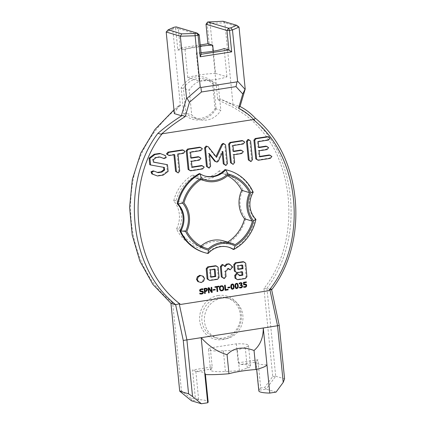 <?xml version="1.0" encoding="UTF-8"?>
<svg xmlns="http://www.w3.org/2000/svg" width="425" height="425" viewBox="0 0 425 425"><rect width="100%" height="100%" fill="white"/><g stroke="black" fill="none" stroke-linecap="round" stroke-linejoin="round"><path stroke-width="0.32" stroke-dasharray="2.12 1.59" d="M267.341 136.611L269.222 137.939L267.66 139.804L268.504 140.059M269.222 137.939L270.061 138.189M159.853 157.032L159.147 156.756L155.295 157.362L152.575 159.423L152.83 161.946L153.659 162.095M166.627 164.454L167.285 171.1L162.366 174.84L156.644 175.732M153.175 170.866L157.393 172.407M163.567 167.317L149.754 164.719M159.678 153.409L164.587 155.306L165.378 157.388L163.211 158.328M182.378 149.866L184.253 151.199L182.697 153.064L177.172 153.924L178.851 170.781L177.374 172.704M173.915 154.817L173.878 154.44L168.258 155.316M199.665 147.172L201.54 148.5L199.984 150.365L189.709 151.969L190.304 157.925L191.107 157.803M198.22 156.692L200.101 158.02L198.539 159.885L190.623 161.123L191.218 167.126L192.026 167.004M201.492 165.527L203.378 166.839L201.811 168.688L189.678 170.579M202.385 276.011L203.718 278.269L202.815 280.851L200.419 282.306L197.827 281.578M215.539 265.731L217.303 267.049L218.211 277.291L216.723 279.087L208.872 280.229M206.098 146.067L207.586 146.667L215.746 157.059L215.985 156.543M222.966 143.422L224.74 144.659L226.578 163.338L225.101 165.256M222.195 152.904L222.025 151.215L217.499 160.905L216.203 161.867M209.461 154.551L208.526 153.361L209.785 165.957L208.303 167.88M242.08 140.553L243.95 141.881L242.399 143.746L232.119 145.35L232.714 151.321L233.516 151.194M240.635 150.067L242.51 151.401L240.954 153.266L233.033 154.519L233.803 162.207L232.321 164.13M199.362 173.575A21.824 20.246 106.6 0 0 204.276 175.844A21.824 20.246 106.6 0 0 204.691 175.966M232.905 249.268A42.782 39.695 106.6 0 0 255.101 219.103A21.824 20.246 106.6 0 1 252.397 191.999A42.782 39.695 106.6 0 0 228.326 170.409M228.4 247.116A21.824 20.246 106.6 0 0 227.991 246.994A21.824 20.246 106.6 0 0 207.315 253.258L208.138 253.502M203.942 252.429A42.782 39.695 106.6 0 0 207.315 253.258M247.961 139.427L249.773 140.84L251.627 159.428L250.15 161.351M267.66 139.804L257.385 141.413L257.98 147.363L258.783 147.241M265.896 146.131L267.777 147.459L266.215 149.329L258.299 150.562L258.899 156.57L259.702 156.442M269.174 154.966L271.054 156.278L269.487 158.127L257.353 160.018M222.174 264.467L224.273 266.007L224.304 266.395L224.703 265.96M228.671 263.798L231.938 266.751L229.303 269.631M228.278 268.743L227.678 268.228L224.751 271.426L225.181 276.261L223.407 278.359M243.111 261.667L244.874 262.99L246.075 276.537L244.587 278.332L236.741 279.469M236.512 273.328L238.606 274.869L238.659 275.421L239.466 275.304M241.756 271.995L241.719 271.628L236.119 272.441M257.385 141.413L258.225 141.663M152.575 159.423L153.42 159.673M152.83 161.946L153.669 162.196M155.295 157.362L156.14 157.611M159.147 156.756L159.991 157.011M167.285 171.1L168.13 171.349M162.366 174.84L163.205 175.095M165.378 157.388L166.218 157.638M164.587 155.306L165.431 155.555M157.261 172.428L158.1 172.678M163.556 167.216L164.395 167.466M173.878 154.44L174.718 154.689M184.253 151.199L185.098 151.449M178.851 170.781L179.695 171.031M182.697 153.064L183.536 153.313M177.172 153.924L178.011 154.174M201.54 148.5L202.385 148.75M199.984 150.365L200.823 150.615M189.709 151.969L190.549 152.219M190.304 157.925L191.144 158.174M201.811 168.688L202.651 168.938M200.101 158.02L200.94 158.27M203.378 166.839L204.218 167.089M198.539 159.885L199.383 160.135M190.623 161.123L191.462 161.373M191.218 167.126L192.063 167.381M200.419 282.306L201.259 282.556M202.815 280.851L203.655 281.1M203.718 278.269L204.563 278.518M201.014 291.045L202.629 291.183M202.268 291.109L203.065 291.422M200.393 290.838L200.961 291.029M202.975 289.701L202.167 289.393M202.943 288.899L201.184 288.793L199.936 289.404L199.532 290.53L199.931 291.385L200.919 291.731M200.483 293.409L202.502 293.112L202.768 292.432L202.061 291.778M199.904 293.967L199.761 293.101M206.167 288.219L204.127 288.463M204.637 293.532L204.08 288.447M217.303 267.049L218.142 267.298M216.723 279.087L217.563 279.337M218.211 277.291L219.05 277.541M211.151 287.364L211.692 287.257M211.512 291.492L211.097 287.348M208.091 287.842L209.026 287.672M208.601 292.91L208.043 287.826M211.464 292.464L208.691 288.267M213.116 289.638L215.071 289.313M213.18 290.248L213.068 289.627M214.88 286.785L218.886 286.137M214.944 287.38L214.832 286.769M217.101 291.587L216.601 287.098M220.862 290.881L219.613 289.733L219.39 287.507L220.41 285.972L222.328 285.712M209.785 165.957L210.625 166.207M207.586 146.667L208.431 146.917M208.526 153.361L209.371 153.611M215.746 157.059L216.585 157.308M217.499 160.905L218.344 161.155M224.74 144.659L225.579 144.909M222.025 151.215L222.87 151.465M226.578 163.338L227.423 163.588M242.399 143.746L243.238 144.001M232.119 145.35L232.958 145.6M243.95 141.881L244.795 142.131M232.714 151.321L233.553 151.571M242.51 151.401L243.35 151.651M240.954 153.266L241.793 153.515M233.033 154.519L233.872 154.769M233.803 162.207L234.643 162.462M252.397 191.999L253.215 192.243M255.101 219.103L255.924 219.348M249.773 140.84L250.617 141.089M251.627 159.428L252.471 159.678M257.98 147.363L258.82 147.618M269.487 158.127L270.327 158.376M267.777 147.459L268.616 147.709M271.054 156.278L271.894 156.528M266.215 149.329L267.059 149.579M258.299 150.562L259.138 150.811M258.899 156.57L259.739 156.82M224.273 266.007L225.112 266.257M224.304 266.395L225.149 266.645M231.938 266.751L232.783 267.001M225.181 276.261L226.02 276.51M227.678 268.228L228.523 268.478M224.751 271.426L225.59 271.676M225.633 289.627L228.028 289.25M224.602 285.265L225.186 285.154M225.107 290.333L224.554 285.249M227.858 287.337L229.813 287.013M227.922 287.948L227.811 287.327M231.976 289.212L231.343 288.788L230.748 286.864L230.95 284.803L232.14 283.964L232.873 284.001M236.157 288.559L235.524 288.134L234.929 286.211L235.131 284.15L236.321 283.31L237.054 283.348M244.874 262.99L245.719 263.24M246.075 276.537L246.92 276.787M244.587 278.332L245.432 278.582M241.719 271.628L242.563 271.878M238.659 275.421L239.498 275.671M238.606 274.869L239.45 275.118M241.708 285.047L241.294 284.973M241.102 282.657L239.163 283.215M239.238 283.927L239.116 283.199M241.193 283.326L240.832 283.231M240.316 284.877L241.246 284.49L241.474 283.815L241.14 283.31M240.369 285.446L240.263 284.867M241.474 285.462L241.055 285.356M241.639 286.981L241.804 286.131L241.421 285.446M239.418 287.157L240.816 287.374L241.591 286.965M239.514 287.879L239.365 287.146M245.491 284.022L244.221 284.155M243.456 282.322L246.288 281.86M243.716 284.925L243.408 282.306M244.109 284.761L243.668 284.909M245.666 284.739L245.193 284.607M243.711 286.503L245.018 286.721L245.809 286.285L246.011 285.409L245.618 284.723M243.775 287.242L243.615 286.498M174.34 113.629L179.313 105.118L173.963 109.841M170.94 303.285L172.667 302.781L181.443 390.713L191.372 398.825L195.373 398.198L192.552 369.957L212.197 366.892L210.301 347.9A20.097 3.023 -5.7 0 0 208.473 349.392A20.097 3.023 -5.7 0 0 223.348 350.832L237.347 350.035L245.241 347.416A20.097 3.023 -5.7 0 0 248.476 345.397A20.097 3.023 -5.7 0 0 236.353 343.836L210.301 347.9M236.353 343.836L238.25 362.828L257.895 359.763L260.711 388.004L264.711 387.382L272.744 376.47L263.967 288.538C291.853 253.157 295.455 200.977 279.082 159.752C271.628 139.581 254.873 120.897 242.064 112.816C235.535 108.588 230.908 105.921 228.188 104.821L217.722 99.795L210.088 23.29L224.857 22.849L233.006 104.476L219.847 98.791C226.541 102.446 227.837 101.522 243.589 111.547C256.588 119.738 273.626 138.752 281.18 159.205C297.521 200.414 294.275 252.365 266.884 288.362L271.639 289.707M233.006 104.476L240.024 106.558M204.972 290.944L206.13 290.689L206.678 290.02L206.571 289.17L205.907 288.798M221.143 290.317L222.859 289.638L223.13 288.049L222.562 286.593L222.052 286.275M232.077 288.612L233.097 288.458L233.452 287.342L233.054 284.931L232.193 284.532M236.263 287.959L237.278 287.805L237.633 286.689L237.235 284.277L236.374 283.879M179.313 105.118L180.391 105.618L172.757 29.118L166.196 32.002M180.391 105.618C154.445 125.625 135.74 154.764 131.824 188.206C126.135 231.689 140.075 278.093 172.667 302.781M179.754 391.212L181.443 390.713M204.871 374.526A28.14 4.234 -5.7 0 0 205.328 373.644A28.14 4.234 -5.7 0 0 195.845 371.445L198.666 399.686A28.14 4.234 174.3 0 1 208.149 401.891M198.666 399.686L191.494 400.807L191.372 398.825M276.064 392.1L266.162 389.157L258.99 390.272L256.169 362.031A28.14 4.234 -5.7 0 0 255.993 362.594A28.14 4.234 -5.7 0 0 266.953 364.836M272.744 376.47L275.655 376.252L266.162 389.157L264.711 387.382M275.655 376.252L284.575 378.834M258.814 390.835A28.14 4.234 174.3 0 1 258.99 390.272M266.937 288.309L275.708 376.194M223.093 21.25L224.857 22.849L239.025 27.057M263.967 288.538L266.884 288.362M219.847 98.791L217.722 99.795M214.296 269.36L214.264 268.993L209.504 269.689L210.147 276.962L210.986 277.212M209.504 269.689L210.343 269.939M214.264 268.993L215.108 269.243M210.147 276.962L210.954 276.845M241.873 265.301L241.841 264.934L237.076 265.625L237.389 269.142L238.228 269.392M237.076 265.625L237.92 265.875M241.841 264.934L242.68 265.184M237.389 269.142L238.197 269.025M209.833 21.648L210.088 23.29L207.156 23.747L209.297 45.215L177.831 50.123L175.69 28.661L172.757 29.118L174.048 27.232M218.301 295.502A22.397 20.777 106.6 0 0 203.586 331.362A22.397 20.777 106.6 0 0 239.61 325.741A22.397 20.777 106.6 0 0 218.301 295.502M216.07 108.742A21.824 20.246 106.6 0 1 183.754 113.783L181.167 87.874A21.824 20.246 -73.4 0 1 213.483 82.827L216.07 108.742L215.029 108.593L220.825 110.319L218.354 85.568A20.097 18.647 106.6 0 0 210.763 80.947A20.097 18.647 106.6 0 0 189.242 90.111L191.712 114.862A20.097 18.647 106.6 0 0 199.309 119.478A20.097 18.647 106.6 0 0 220.825 110.319M219.311 170.781A24.692 22.913 106.6 0 1 192.807 174.914A39.907 37.028 106.6 0 0 173.703 200.876A24.692 22.913 106.6 0 1 176.502 228.947A39.907 37.028 106.6 0 0 200.127 248.242A24.692 22.913 106.6 0 1 226.631 244.109A39.907 37.028 106.6 0 0 245.735 218.147A24.692 22.913 106.6 0 1 242.93 190.076A39.907 37.028 106.6 0 0 219.311 170.781L220.315 172.837L228.167 175.174M195.845 371.445L211.523 368.996A20.097 3.023 -5.7 0 0 210.54 370.079A20.097 3.023 -5.7 0 0 225.415 371.519L239.413 370.722L247.308 368.103A20.097 3.023 -5.7 0 0 250.538 366.084A20.097 3.023 -5.7 0 0 240.497 364.475L256.169 362.031M195.627 371.211L192.552 369.957M198.448 399.457L195.373 398.198M211.523 368.996L212.197 366.892M260.711 388.004L259 390.007M238.25 362.828L240.497 364.475M257.895 359.763L256.179 361.765M226.631 244.109L227.253 242.356L235.105 244.688M223.497 240.863A26.414 24.507 106.6 0 1 227.253 242.356A38.186 35.429 106.6 0 0 227.662 242.101M200.972 246.006A26.414 24.507 106.6 0 0 200.35 246.553L206.412 248.354M176.502 228.947L178.941 229.064L186.793 231.397M192.807 174.914L193.412 177.034A38.186 35.429 106.6 0 0 176.093 200.568A26.414 24.507 106.6 0 1 178.941 229.064A38.186 35.429 106.6 0 0 199.452 246.298A38.186 35.429 106.6 0 0 200.35 246.553L200.127 248.242M173.703 200.876L176.093 200.568L183.951 202.9M200.86 179.621L197.168 178.527A26.414 24.507 106.6 0 1 193.412 177.034L201.264 179.371M197.168 178.527A26.414 24.507 106.6 0 0 220.315 172.837A38.186 35.429 106.6 0 1 221.212 173.092A38.186 35.429 106.6 0 1 227.55 175.722M175.69 28.661L176.21 26.897L178.272 28.581L175.69 28.661M207.676 21.983L207.156 23.747L206.008 24.252M209.297 45.215L207.952 43.743M177.831 50.123L180.216 48.068L200.228 44.949M200.35 46.192A21.824 3.283 174.3 0 0 186.463 48.96A21.824 3.283 -5.7 0 0 184.997 49.491L180.216 48.068L178.272 28.581L199.213 34.807M219.087 297.383A20.671 19.183 106.6 0 0 201.912 316.455A20.671 19.183 106.6 0 0 215.225 337.535A20.671 19.183 106.6 0 0 239.503 323.186A20.671 19.183 106.6 0 0 227.008 297.904A20.671 19.183 106.6 0 0 219.087 297.383M213.483 82.827L212.558 83.842A20.097 18.647 106.6 0 0 204.962 79.225A20.097 18.647 106.6 0 0 183.441 88.389L185.911 113.135A20.097 18.647 106.6 0 0 193.508 117.757A20.097 18.647 106.6 0 0 215.029 108.593L212.558 83.842L218.354 85.568M181.167 87.874L189.242 90.111M183.754 113.783L185.911 113.135L191.712 114.862M242.93 190.076L241.729 190.326M245.735 218.147L244.572 218.822M237.347 350.035L239.413 370.722M213.334 51.181L215.549 73.408A21.824 3.283 -5.7 0 0 212.744 73.541A21.824 3.283 174.3 0 0 189.279 77.201A21.824 3.283 -5.7 0 0 187.818 77.738L199.197 81.117A21.824 3.283 -5.7 0 0 202.002 80.984A21.824 3.283 174.3 0 0 225.468 77.323A21.824 3.283 -5.7 0 0 226.929 76.792L215.549 73.408M224.113 48.546L226.929 76.792M200.993 52.62A21.824 3.283 174.3 0 1 199.182 52.742A21.824 3.283 -5.7 0 1 196.377 52.875L201.158 54.294M196.377 52.875L199.197 81.117M184.997 49.491L187.818 77.738M221.653 298.143A20.671 19.183 -73.4 0 1 229.574 298.663A20.671 19.183 -73.4 0 1 242.069 323.946A20.671 19.183 -73.4 0 1 217.791 338.295A20.671 19.183 -73.4 0 1 204.478 317.22A20.671 19.183 -73.4 0 1 221.653 298.143M223.348 350.832L225.415 371.519M245.241 347.416L247.308 368.103M205.1 176.088L204.276 175.844M228.809 247.238L227.991 246.994M205.328 373.644L205.418 374.547M255.993 362.594L256.668 369.336M207.304 248.636L199.452 246.298M229.07 175.424L221.212 173.092M210.54 370.079L208.473 349.392M250.538 366.084L248.476 345.397M215.225 337.535L217.791 338.295M227.008 297.904L229.574 298.663M210.763 80.947L204.962 79.225M199.309 119.478L193.508 117.757"/><path stroke-width="0.64" d="M268.504 140.059L270.061 138.189L268.18 136.861L256.031 138.757L254.756 140.393L256.626 159.12L258.198 160.268L270.327 158.376L271.894 156.528L270.013 155.215L259.739 156.82L259.138 150.811L267.059 149.579L268.616 147.709L266.741 146.381L258.82 147.618L258.225 141.663L268.504 140.059M180.577 304.449C160.469 289.191 147.294 267.155 141.052 238.345C133.232 200.26 141.047 160.586 162.127 133.79L253.226 119.579C273.015 135.256 285.812 157.59 291.614 186.57C298.764 223.922 290.854 262.135 270.619 288.352L268.834 290.679L180.577 304.449L179.217 303.763L175.7 304.704C156.294 289.122 143.533 267.144 137.408 238.765C129.551 200.733 137.126 160.565 157.903 133.333L161.208 134.247L162.127 133.79M153.659 162.095L167.466 164.703L153.669 162.196L153.42 159.673L156.14 157.611L159.991 157.011L164.055 158.578L166.218 157.638L165.431 155.555L160.517 153.659L154.971 154.525L149.94 158.398L150.593 164.974L164.395 167.466L164.65 170.021L161.936 172.083L158.1 172.678L154.015 171.116L151.831 172.045L152.644 174.138L157.489 175.982L163.205 175.095L168.13 171.349L167.466 164.703M157.489 175.982L151.805 173.889L150.987 171.796L153.175 170.866L154.015 171.116M157.261 172.428L161.096 171.827L163.811 169.772L163.556 167.216M150.593 164.974L149.754 164.719L149.095 158.148L154.126 154.275L159.678 153.409L160.517 153.659M164.055 158.578L159.853 157.032M169.097 155.566L166.457 153.972L167.939 152.123L182.378 149.866L183.218 150.121L168.778 152.373L167.296 154.222L169.097 155.566L174.718 154.689L176.402 171.546L178.213 172.954L179.695 171.031L178.011 154.174L183.536 153.313L185.098 151.449L183.218 150.121M178.213 172.954L175.562 171.296L173.878 154.44M191.107 157.803L198.22 156.692L199.065 156.942L191.144 158.174L190.549 152.219L200.823 150.615L202.385 148.75L200.504 147.422L188.349 149.318L187.08 150.949L188.95 169.681L190.517 170.829L202.651 168.938L204.218 167.089L202.337 165.777L192.063 167.381L191.462 161.373L199.383 160.135L200.94 158.27L199.065 156.942M192.026 167.004L201.492 165.527L202.337 165.777M190.517 170.829L188.105 169.432L186.235 150.7L187.51 149.069L199.665 147.172L200.504 147.422M198.672 281.828L197.827 281.578L196.493 279.321L197.397 276.733L199.798 275.283L203.23 276.261L200.637 275.533L198.241 276.983L197.333 279.57L198.672 281.828L201.259 282.556L203.655 281.1L204.563 278.518L203.23 276.261M199.904 293.967L202.518 293.84L203.4 292.857L203.118 291.438L200.441 290.854L200.239 290.376L200.488 289.744L201.291 289.393L202.47 289.473L200.441 289.728L200.393 290.838L201.014 291.045M199.893 293.962L199.808 293.117L200.483 293.409M202.922 289.685L202.167 289.393L203.023 289.696L202.943 288.899L202.173 288.766L199.989 289.42L199.585 290.546L199.978 291.401L202.613 291.97L202.821 292.448L202.55 293.128L200.743 293.473M201.577 291.763L202.613 291.97M202.629 291.183L202.268 291.109M205.27 293.431L205.084 291.545L206.561 291.178L207.411 289.505L206.72 288.378L205.429 288.256L204.127 288.463L204.637 293.532L205.27 293.431L204.632 293.505M209.716 280.479L207.108 278.906L206.205 268.664L207.692 266.868L215.539 265.731L216.378 265.981L208.532 267.118L207.044 268.913L207.952 279.156L209.716 280.479L217.563 279.337L219.05 277.541L218.142 267.298L216.378 265.981M211.746 287.273L212.25 292.342L211.464 292.464L208.739 288.283L209.19 292.82L208.601 292.91L208.091 287.842L209.079 287.688L211.56 291.507L211.151 287.364L211.746 287.273M215.124 289.329L215.183 289.935L213.18 290.248L213.116 289.638L215.124 289.329M218.939 286.152L218.997 286.748L217.287 287.013L217.733 291.486L217.101 291.587L216.649 287.114L214.944 287.38L214.88 286.785L218.939 286.152M223.577 286.864L222.296 285.706L220.458 285.988L219.81 286.609L219.443 287.518L219.667 289.749L220.947 290.907L222.785 290.626L223.433 289.999L223.8 289.106L223.577 286.864L223.747 289.09L223.385 289.983L222.737 290.61L220.862 290.881M209.143 168.13L206.492 166.472L204.627 147.82L206.098 146.067L206.938 146.317L205.472 148.07L207.331 166.722L209.143 168.13L210.625 166.207L209.371 153.611L215.602 161.527L217.042 162.116L218.344 161.155L222.87 151.465L224.129 164.098L225.941 165.506L227.423 163.588L225.579 144.909L223.805 143.671L222.488 144.681L216.585 157.308L208.431 146.917L206.938 146.317M215.985 156.543L221.648 144.431L222.966 143.422L223.805 143.671M225.941 165.506L223.284 163.848L222.195 152.904M217.042 162.116L214.763 161.277L209.461 154.551M233.516 151.194L240.635 150.067L241.474 150.317L233.553 151.571L232.958 145.6L243.238 144.001L244.795 142.131L242.919 140.803L230.759 142.699L229.489 144.335L231.349 162.972L233.16 164.379L234.643 162.462L233.872 154.769L241.793 153.515L243.35 151.651L241.474 150.317M233.16 164.379L230.504 162.722L228.645 144.086L229.92 142.449L242.08 140.553L242.919 140.803M182.761 203.224L177.985 203.979A21.824 20.246 106.6 0 1 180.694 231.083A42.782 39.695 106.6 0 0 204.765 252.673L203.942 252.429A42.782 39.695 106.6 0 1 179.871 230.839L185.582 231.45A25.266 23.444 106.6 0 0 182.761 203.224A39.334 36.497 106.6 0 1 201.264 178.08L200.18 173.82L199.362 173.575A42.782 39.695 106.6 0 0 177.167 203.734L177.985 203.979A42.782 39.695 106.6 0 1 200.18 173.82A21.824 20.246 106.6 0 0 205.1 176.088A21.824 20.246 106.6 0 0 225.771 169.825L224.952 169.58A21.824 20.246 106.6 0 1 204.691 175.966M201.264 178.08A25.266 23.444 106.6 0 0 227.917 173.921A39.334 36.497 106.6 0 1 250.792 192.61L253.215 192.243A42.782 39.695 106.6 0 0 229.144 170.653L228.326 170.409A42.782 39.695 106.6 0 0 224.952 169.58M185.582 231.45A39.334 36.497 106.6 0 0 208.457 250.139A25.266 23.444 106.6 0 1 235.105 245.979L233.729 249.507L232.905 249.268A21.824 20.246 106.6 0 0 228.4 247.116M179.871 230.839A21.824 20.246 106.6 0 0 177.167 203.734M250.989 161.601L248.333 159.943L246.479 141.355L247.961 139.427L248.8 139.676L247.323 141.605L249.178 160.193L250.989 161.601L252.471 159.678L250.617 141.089L248.8 139.676M258.783 147.241L265.896 146.131L266.741 146.381M259.702 156.442L269.174 154.966L270.013 155.215M258.198 160.268L255.781 158.87L253.916 140.138L255.186 138.508L267.341 136.611L268.18 136.861M224.703 265.96L226.382 264.127L228.671 263.798L229.511 264.047L227.221 264.377L225.149 266.645L223.013 264.717L221.244 266.82L222.148 277.073L224.246 278.614L226.02 276.51L225.59 271.676L228.523 268.478L230.143 269.88L232.783 267.001L229.511 264.047M230.143 269.88L228.278 268.743M224.246 278.614L221.308 276.824L220.4 266.571L222.174 264.467L223.013 264.717M228.076 289.266L228.135 289.861L225.107 290.333L224.602 285.265L225.239 285.164L225.686 289.643L228.076 289.266M229.867 287.029L229.925 287.635L227.922 287.948L227.858 287.337L229.867 287.029M233.904 288.421L234.106 286.354L233.511 284.437L232.188 283.98L230.998 284.819L230.796 286.875L231.391 288.803L232.714 289.25L233.904 288.421L232.666 289.239L231.976 289.212M238.085 287.767L238.292 285.701L237.697 283.783L236.374 283.326L235.184 284.166L234.982 286.227L235.577 288.15L236.9 288.602L238.085 287.767L236.847 288.586L236.157 288.559M236.959 272.691L234.356 271.118L233.777 264.605L235.264 262.809L243.111 261.667L243.955 261.917L236.109 263.059L234.621 264.855L235.195 271.373L236.959 272.691L242.563 271.878L242.856 275.182L239.498 275.671L239.45 275.118L237.352 273.578L235.577 275.682L235.822 278.402L237.586 279.719L245.432 278.582L246.92 276.787L245.719 263.24L243.955 261.917M237.586 279.719L234.977 278.152L234.738 275.432L236.512 273.328L237.352 273.578M239.466 275.304L242.016 274.933L241.719 271.628M239.488 287.868L241.644 287.741L242.457 286.748L242.356 285.536L241.294 284.973L242.17 283.661L241.607 282.8L240.481 282.683L239.163 283.215L239.238 283.927L240.523 283.268L241.421 283.517L241.299 284.506L240.316 284.877L240.369 285.446L241.474 285.462L241.852 286.147L241.294 287.252L239.418 287.157L239.514 287.879M240.141 287.374L239.466 287.151M240.662 285.403L241.474 285.462M240.523 283.268L241.193 283.326M243.775 287.242L245.868 287.072L246.659 286.025L246.5 284.607L246.054 284.187L244.221 284.155L244.083 282.795L244.274 284.171M243.738 287.231L243.668 286.508L244.359 286.716L243.711 286.503M244.136 282.811L246.394 282.455L246.335 281.876L243.456 282.322L243.716 284.925L245.241 284.623L246.064 285.425L245.501 286.599L244.359 286.716M244.704 284.654L245.666 284.739M266.953 364.836L269.774 393.082L276.064 392.1L283.22 382.378L277.567 325.747L263.277 327.978L266.953 364.836A36.906 5.557 174.3 0 1 255.935 369.516L254.038 350.492C260.238 345.158 263.319 337.657 263.277 327.978L201.19 337.668C208.792 346.163 217.414 351.842 227.056 354.7L228.958 373.729A36.906 5.557 174.3 0 1 204.871 374.526L201.19 337.668L186.904 339.894L179.217 303.763M283.22 382.378L284.575 378.834L279.252 325.481L277.567 325.747L269.875 289.611L268.834 290.679M161.208 134.247L161.654 133.864C170.436 126.554 174.887 123.197 185.242 116.53L189.444 102.313L201.445 91.986L236.013 86.594L242.776 93.994L238.574 108.205C244.423 111.185 249.464 114.952 253.698 119.505L253.953 119.776L253.226 119.579M279.252 325.481L271.655 289.781L269.875 289.611M270.619 288.352L271.665 289.77C292.448 262.815 300.517 223.646 293.218 185.587C287.438 156.644 274.789 134.162 255.271 118.139L253.953 119.776M151.805 173.889L152.644 174.138M150.987 171.796L151.831 172.045M154.126 154.275L154.971 154.525M149.095 158.148L149.94 158.398M161.096 171.827L161.936 172.083M163.811 169.772L164.65 170.021M166.457 153.972L167.296 154.222M167.939 152.123L168.778 152.373M175.562 171.296L176.402 171.546M187.51 149.069L188.349 149.318M186.235 150.7L187.08 150.949M188.105 169.432L188.95 169.681M196.493 279.321L197.333 279.57M197.397 276.733L198.241 276.983M199.798 275.283L200.637 275.533M202.215 291.093L203.065 291.422L203.421 292.23L203.033 293.388L201.657 294.073L199.846 293.946M202.89 288.888L202.969 289.68M201.53 291.747L200.919 291.731M199.803 293.096L200.69 293.457M206.667 288.362L207.14 288.782L207.315 290.132L206.508 291.162L205.031 291.529L205.222 293.415M206.205 268.664L207.044 268.913M207.692 266.868L208.532 267.118M207.108 278.906L207.952 279.156M211.692 287.279L212.197 292.326L211.448 292.442M211.56 291.507L209.042 287.693M209.19 292.82L208.595 292.889M208.739 288.283L209.143 292.804M215.077 289.335L215.135 289.919L213.175 290.227M218.891 286.158L218.944 286.732L217.239 286.997L217.685 291.47L217.095 291.561M216.649 287.114L214.938 287.353M222.248 285.69L223.523 286.854M206.492 166.472L207.331 166.722M204.627 147.82L205.472 148.07M214.763 161.277L215.602 161.527M221.648 144.431L222.488 144.681M223.284 163.848L224.129 164.098M229.92 142.449L230.759 142.699M228.645 144.086L229.489 144.335M230.504 162.722L231.349 162.972M229.144 170.653A42.782 39.695 106.6 0 0 225.771 169.825L227.917 173.921M204.765 252.673A42.782 39.695 106.6 0 0 208.138 253.502A21.824 20.246 106.6 0 1 228.809 247.238A21.824 20.246 106.6 0 1 233.729 249.507A42.782 39.695 106.6 0 0 255.924 219.348A21.824 20.246 106.6 0 1 253.215 192.243M246.479 141.355L247.323 141.605M248.333 159.943L249.178 160.193M255.186 138.508L256.031 138.757M253.916 140.138L254.756 140.393M255.781 158.87L256.626 159.12M226.382 264.127L227.221 264.377M220.4 266.571L221.244 266.82M221.308 276.824L222.148 277.073M228.028 289.276L228.087 289.85L225.107 290.312M225.686 289.643L225.192 285.175M229.819 287.034L229.877 287.624L227.917 287.927M232.873 284.001L233.463 284.421L234.058 286.338L233.851 288.405M237.054 283.348L237.644 283.772L238.239 285.685L238.037 287.752M235.264 262.809L236.109 263.059M233.777 264.605L234.621 264.855M234.356 271.118L235.195 271.373M242.016 274.933L242.856 275.182M234.977 278.152L235.822 278.402M234.738 275.432L235.577 275.682M242.016 285.191L242.462 286.078L242.123 287.289L240.89 287.953L239.44 287.853M241.554 282.784L242.117 283.645L241.288 284.925M239.27 283.921L240.47 283.252M239.413 287.135L240.093 287.358L239.413 287.135M246.001 284.171L246.665 285.313L246.33 286.604L245.087 287.3L243.69 287.215M246.394 282.455L244.083 282.795M246.288 281.881L246.346 282.439M244.651 284.638L243.668 284.909M243.663 286.487L244.311 286.7L243.663 286.487M240.04 106.5L245.209 89.016L245.007 89.271L237.575 81.138L237.038 81.866L200.908 87.502L200.244 86.966L187.053 98.313L186.543 98.17L180.359 36.21L166.196 32.002L174.34 113.629L181.358 115.717L182.267 115.403L181.645 115.802C172.353 121.773 166.786 125.88 157.903 133.333M175.828 304.805L170.94 303.285L152.899 284.431L139.883 261.141L132.196 235.025L129.582 207.288L132.324 179.462L140.781 153.053L155.008 129.418L173.963 109.841M175.642 304.683L183.255 340.462L186.904 339.894L192.557 396.525L201.402 403.75L207.692 402.767L204.871 374.526M182.267 115.403L185.242 116.53M254.038 350.492C242.67 346.248 233.676 347.65 227.056 354.7M255.271 118.139C250.792 113.3 245.804 109.469 240.311 106.643L239.875 106.415L238.574 108.205M245.007 89.271L242.776 93.994M237.038 81.866L236.013 86.594M200.908 87.502L201.445 91.986M189.444 102.313L187.053 98.313M186.543 98.17L181.358 115.717M205.025 290.96L204.823 288.942L206.274 288.894L204.77 288.926L205.025 290.96L206.55 290.413L206.619 289.181L205.96 288.814L206.327 288.91M210.986 277.212L210.343 269.939L215.108 269.243L215.751 276.521L210.986 277.212M222.052 286.275L221.367 286.232L220.272 286.949L220.012 288.538L220.586 289.993L221.143 290.317M208.457 250.139L208.138 253.502M250.792 192.61A25.266 23.444 106.6 0 0 253.608 220.835L255.924 219.348M235.105 245.979A39.334 36.497 106.6 0 0 253.608 220.835M232.661 288.687L231.737 288.256L231.349 285.871L231.71 284.739L232.709 284.585L232.193 284.532L233.107 284.947L233.506 287.358L233.15 288.474L232.13 288.628L231.45 286.774L231.758 284.755L232.757 284.601M236.842 288.033L235.917 287.603L235.535 285.217L235.891 284.086L236.89 283.932L236.374 283.879L237.288 284.293L237.687 286.705L237.331 287.821L236.311 287.975L235.631 286.121L235.668 284.553L235.944 284.102L236.943 283.948M238.228 269.392L237.92 265.875L242.68 265.184L242.994 268.696L238.228 269.392M201.402 403.75L191.494 400.807L179.711 391.175L170.94 303.285M192.557 396.525L188.578 393.81L179.711 391.175M188.578 393.81L183.255 340.462M205.418 374.547L208.149 401.891A28.14 4.234 174.3 0 1 207.692 402.767M228.958 373.729A28.714 4.319 174.3 0 1 255.935 369.516M269.774 393.082A28.14 4.234 174.3 0 1 258.814 390.835L256.668 369.336M236.667 25.282L230.775 27.875L228.618 28.209L207.676 21.983L223.093 21.25L236.667 25.282L239.025 27.057L245.209 89.016M237.575 81.138L232.464 29.941L229.532 30.403L231.673 51.866L200.207 56.775L198.066 35.312L195.133 35.769L200.244 86.966M239.025 27.057L232.464 29.941L230.775 27.875M180.359 36.21L195.133 35.769L194.99 33.458L197.152 33.118L176.21 26.897L174.048 27.232L168.162 29.819L181.73 33.857L180.359 36.21M210.954 276.845L214.912 276.271L214.264 268.993M214.912 276.271L215.751 276.521M222.615 286.609L223.183 288.065L222.913 289.653L221.829 290.36L221.17 290.328L220.639 290.009L220.06 288.548L220.325 286.965L221.42 286.248L222.615 286.609M249.581 192.663A26.414 24.507 106.6 0 0 252.423 221.159A38.186 35.429 106.6 0 1 235.105 244.688A26.414 24.507 106.6 0 0 231.354 243.201A26.414 24.507 106.6 0 0 208.202 248.885A38.186 35.429 106.6 0 1 207.304 248.636A38.186 35.429 106.6 0 1 186.793 231.397A26.414 24.507 106.6 0 0 183.951 202.9A38.186 35.429 106.6 0 1 201.264 179.371A26.414 24.507 106.6 0 0 205.02 180.859A26.414 24.507 106.6 0 0 228.167 175.174A38.186 35.429 106.6 0 1 229.07 175.424A38.186 35.429 106.6 0 1 249.581 192.663L241.729 190.326A26.414 24.507 106.6 0 0 244.572 218.822L252.423 221.159M238.197 269.025L242.149 268.446L241.841 264.934M242.149 268.446L242.994 268.696M166.196 32.002L168.162 29.819M200.207 56.775L201.158 54.294L228.894 49.969L226.945 30.478L228.618 28.209L229.532 30.403L226.945 30.478L206.008 24.252L207.952 43.743L212.734 45.162L213.334 51.181M200.993 52.62A21.824 3.283 174.3 0 0 222.647 49.077A21.824 3.283 -5.7 0 0 224.113 48.546L228.894 49.969L231.673 51.866M201.158 54.294L199.213 34.807L198.066 35.312L197.152 33.118L199.213 34.807M181.73 33.857L194.99 33.458M227.662 242.101A38.186 35.429 106.6 0 0 244.572 218.822M231.354 243.201L223.497 240.863A26.414 24.507 106.6 0 0 200.972 246.006M206.412 248.354L208.202 248.885M241.729 190.326A38.186 35.429 106.6 0 0 227.55 175.722M200.228 44.949L207.952 43.743M207.676 21.983L206.008 24.252M212.734 45.162A21.824 3.283 -5.7 0 0 209.929 45.294A21.824 3.283 174.3 0 0 200.35 46.192M205.02 180.859L200.86 179.621"/></g></svg>
